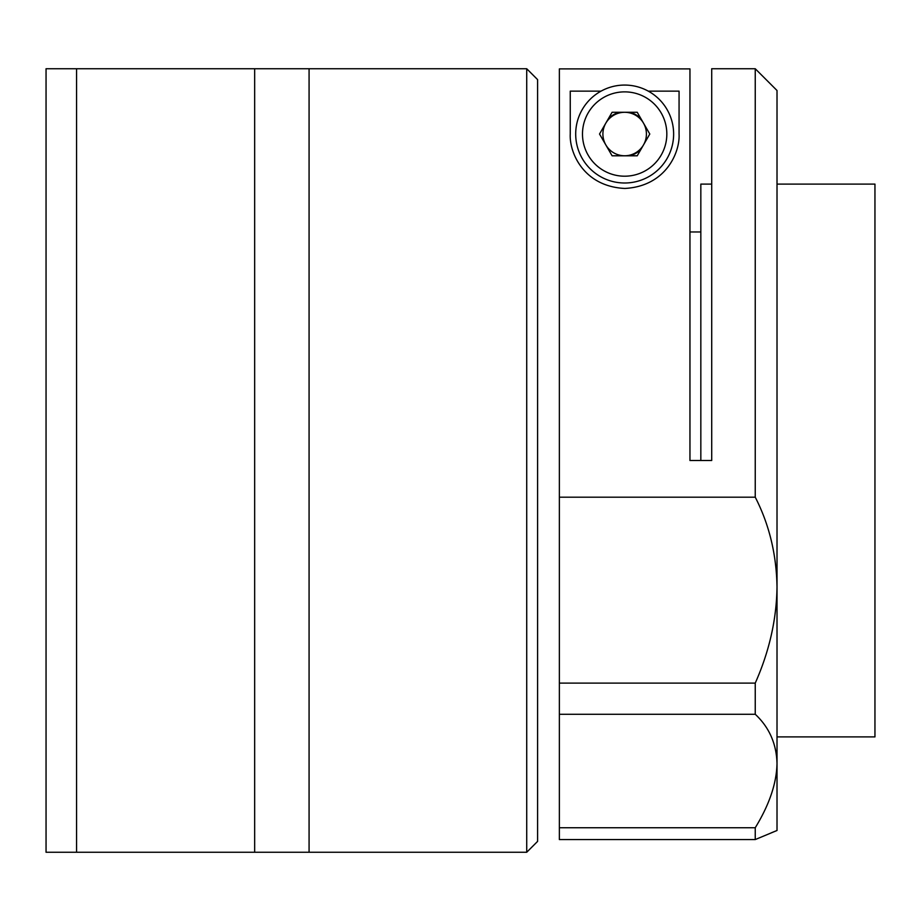 <?xml version="1.0" encoding="UTF-8"?>
<svg xmlns="http://www.w3.org/2000/svg" width="921" height="921" viewBox="0 0 921 921"><rect width="100%" height="100%" fill="white"/><g stroke="black" fill="none" stroke-linecap="round" stroke-linejoin="round"><path stroke-width="1.38" d="M76.558 460.5L76.558 68.741L46.05 68.741L46.05 852.259L76.558 852.259L76.558 68.741L254.668 68.741L254.668 852.259L254.668 68.741L309.076 68.741L309.076 852.259L309.076 68.741L526.72 68.741L526.72 852.259L76.558 852.259L76.558 460.5M526.72 68.741L537.599 79.62L537.599 841.38L526.72 852.259M777.013 736.904L874.95 736.904L874.95 184.096L777.013 184.096M700.835 460.5L700.835 184.096L711.714 184.096M559.369 497.19L755.243 497.19L755.243 68.741L711.714 68.741L711.714 460.5L689.956 460.5L689.956 68.891L559.369 68.891L559.369 683.106L755.243 683.106C769.311 651.423 776.564 619.396 777.013 587.045L777.013 830.5L755.243 839.561L755.243 827.749C769.311 804.793 776.564 783.403 777.013 763.578C776.495 743.788 769.242 727.348 755.243 714.27L755.243 683.106M755.243 68.741L777.013 90.5L777.013 587.045C776.495 554.477 769.242 524.521 755.243 497.19M755.243 839.561L559.369 839.561L559.369 827.749L755.243 827.749M641.062 118.913A22.311 22.311 0 0 0 629.561 112.27M619.764 112.27A22.311 22.311 0 0 0 608.263 118.913M629.561 155.799A22.311 22.311 0 0 0 641.062 149.156M648.292 91.144L679.065 91.144L679.065 134.029C680.112 152.149 666.056 186.226 624.887 188.448C583.523 186.514 569.236 152.449 570.249 134.029L570.249 91.144L601.022 91.144M755.243 714.27L559.369 714.27L559.369 827.749M559.369 714.27L559.369 683.106M559.369 689.023L559.369 177.776M771.291 832.826L777.013 830.5M643.503 144.919A21.77 21.77 0 0 0 643.503 123.149A21.77 21.77 0 0 0 602.898 134.029A21.77 21.77 0 0 0 643.503 144.919M575.694 134.029A48.974 48.974 0 0 1 624.657 85.066A48.974 48.974 0 0 1 673.631 134.029A48.974 48.974 0 0 1 624.657 183.003A48.974 48.974 0 0 1 575.694 134.029A48.974 48.974 0 0 0 624.657 183.003A48.974 48.974 0 0 0 673.631 134.029M637.228 155.799L612.097 155.799L599.525 134.029L612.097 112.27L637.228 112.27L649.789 134.029L637.228 155.799M666.827 134.029A42.17 42.17 0 0 0 624.657 91.87A42.17 42.17 0 0 0 582.486 134.029A42.17 42.17 0 0 0 624.657 176.199A42.17 42.17 0 0 0 666.827 134.029M700.835 231.977L689.956 231.977"/></g></svg>
